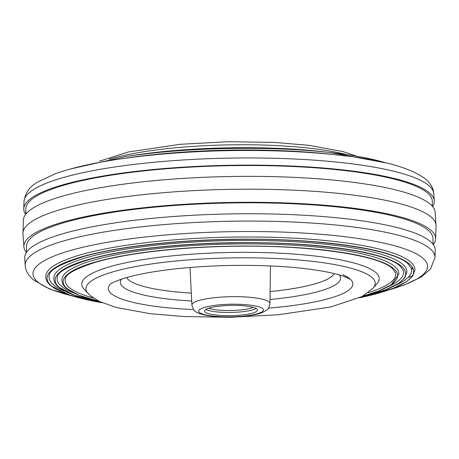 <?xml version="1.0" encoding="UTF-8"?>
<svg xmlns="http://www.w3.org/2000/svg" width="459" height="459" viewBox="0 0 459 459"><rect width="100%" height="100%" fill="white"/><g stroke="black" fill="none" stroke-linecap="round" stroke-linejoin="round"><path stroke-width="0.69" d="M193.578 309.561A122.301 23.753 -1.1 0 1 111.262 293.628A122.301 23.753 -1.1 0 1 108.955 290.92A122.301 23.753 -1.1 0 1 110.114 284.396A122.301 23.753 178.9 0 0 108.313 288.579A122.301 23.753 178.9 0 0 111.262 293.628A122.301 23.753 178.9 0 0 193.578 309.561M342.689 274.671A122.301 23.753 -1.1 0 1 349.919 278.842M236.833 315.453A26.444 5.135 -1.1 0 1 204.616 311.053A26.444 5.135 -1.1 0 1 225.283 305.642A26.444 5.135 -1.1 0 1 257.493 310.037A26.444 5.135 -1.1 0 1 236.833 315.453M205.936 309.406A26.444 5.135 178.9 0 0 236.769 312.212A26.444 5.135 178.9 0 0 256.111 308.442M350.906 279.766A122.301 23.753 -1.1 0 1 352.311 286.25A122.301 23.753 -1.1 0 1 268.469 308.127A122.301 23.753 178.9 0 0 352.868 283.886A122.301 23.753 178.9 0 0 350.906 279.772M340.876 155.366A197.318 38.326 178.9 0 0 337.749 155.016L330.652 154.23A184.575 35.848 178.9 0 0 125.537 158.171L118.468 159.227C92.075 163.169 70.812 168.097 54.684 174.007L37.741 182.034C29.892 186.239 25.314 192.717 24.011 201.461L23.765 208.719A205.305 39.876 178.9 0 0 25.664 214.359M432.607 206.544A205.305 39.876 178.9 0 0 434.283 200.835A205.305 39.876 178.9 0 0 429.349 192.774A205.305 39.876 178.9 0 0 207.147 165.934A205.305 39.876 178.9 0 0 23.765 208.719M432.378 206.269L432.28 201.283A203.285 39.485 178.9 0 0 427.375 192.895A203.285 39.485 178.9 0 0 206.326 166.359A203.285 39.485 178.9 0 0 25.784 209.086L25.882 214.078M22.95 233.057L23.386 220.073A205.907 39.996 -1.1 0 1 207.302 177.163A205.907 39.996 -1.1 0 1 430.152 204.083A205.907 39.996 -1.1 0 1 435.103 212.167L436.033 225.122A206.59 40.128 178.9 0 0 431.07 217.009A206.59 40.128 178.9 0 0 207.479 190.003A206.59 40.128 178.9 0 0 22.95 233.057A206.59 40.128 178.9 0 0 22.967 233.878L23.897 246.833A205.907 39.996 -1.1 0 1 205.707 203.182A205.907 39.996 -1.1 0 1 430.651 230.022A205.907 39.996 -1.1 0 1 435.614 238.927A205.907 39.996 -1.1 0 1 433.336 244.641M435.614 238.927L436.05 225.943A206.59 40.128 178.9 0 0 436.033 225.122M26.392 252.456A205.907 39.996 -1.1 0 1 23.897 246.833M433.107 244.331L432.998 238.565A203.285 39.485 178.9 0 0 428.092 230.177A203.285 39.485 178.9 0 0 207.043 203.641A203.285 39.485 178.9 0 0 26.502 246.368L26.611 252.134M388.538 290.025L404.316 284.993L421.259 276.966L430.542 268.985L434.989 257.539L435.235 250.281A205.305 39.876 178.9 0 0 430.284 241.405A205.305 39.876 178.9 0 0 205.993 214.646A205.305 39.876 178.9 0 0 24.717 258.165L25.239 265.405C25.239 269.978 27.959 274.809 33.392 279.91L49.601 289.009L72.895 296.084M359.5 297.822L392.766 288.47L406.8 281.476L412.807 275.945L414.919 269.817L414.672 267.901A184.575 35.848 178.9 0 0 410.421 261.842A184.575 35.848 178.9 0 0 213.71 237.596A184.575 35.848 178.9 0 0 45.94 274.981L45.762 276.903C45.923 280.116 47.587 283.037 50.76 285.67L70.02 295.166L102.214 302.762A183.342 35.613 -1.1 0 1 51.488 286.009A183.342 35.613 -1.1 0 1 190.342 240.906A183.342 35.613 -1.1 0 1 409.256 263.845A183.342 35.613 -1.1 0 1 359.506 297.816A183.342 35.613 178.9 0 0 409.256 263.845A183.342 35.613 178.9 0 0 190.342 240.906A183.342 35.613 178.9 0 0 51.488 286.009A183.342 35.613 178.9 0 0 102.208 302.756M411.545 269.06A205.305 39.876 178.9 0 0 413.002 268.486M411.344 268.286A203.285 39.485 178.9 0 0 412.635 267.758M360.923 297.128L385.692 289.755L398.865 283.232L404.815 277.85L406.921 271.848L406.68 270.001A176.531 34.287 178.9 0 0 402.612 264.206A176.531 34.287 178.9 0 0 214.473 241.015A176.531 34.287 178.9 0 0 54.007 276.777L53.841 278.63C53.99 281.728 55.591 284.54 58.643 287.059L74.633 295.321L100.768 302.12M65.545 291.488A181.357 35.228 -1.1 0 1 53.399 284.718A181.357 35.228 -1.1 0 1 49.228 275.44C49.262 269.995 61.058 263.609 84.611 256.271C118.611 246.735 175.487 240.252 232.759 239.42C314.897 237.716 392.181 248.778 407.781 263.546L411.402 268.481A181.357 35.228 -1.1 0 1 395.715 285.148M73.015 292.635A173.318 33.662 -1.1 0 1 61.282 286.106A173.318 33.662 -1.1 0 1 57.289 277.242C57.329 272.067 68.586 265.973 91.066 258.974C123.563 249.857 177.943 243.654 232.69 242.857C311.202 241.227 385.101 251.819 399.973 265.91L403.415 270.592A173.318 33.662 -1.1 0 1 388.297 286.582M362.931 296.066L378.618 291.035L391.206 284.804L398.917 273.88L398.687 272.101A168.493 32.727 178.9 0 0 394.809 266.57A168.493 32.727 178.9 0 0 215.231 244.435A168.493 32.727 178.9 0 0 62.074 278.567L61.913 280.351C62.063 283.335 63.6 286.037 66.521 288.453L79.011 295.303L98.725 301.138A167.265 32.486 -1.1 0 1 67.249 288.791A167.265 32.486 -1.1 0 1 193.922 247.648A167.265 32.486 -1.1 0 1 393.644 268.572A167.265 32.486 178.9 0 0 193.922 247.648A167.265 32.486 178.9 0 0 67.249 288.791A167.265 32.486 178.9 0 0 98.702 301.133M93.32 297.966A165.28 32.101 -1.1 0 1 69.16 287.5A165.28 32.101 -1.1 0 1 65.356 279.043C65.155 274.442 75.362 268.796 95.977 262.106C126.799 253.184 179.509 247.068 232.621 246.299C307.513 244.739 378.027 254.86 392.17 268.274L395.423 272.703A165.28 32.101 -1.1 0 1 368.21 292.687M373.201 288.074L377.132 283.478A148.745 28.894 178.9 0 0 375.628 272.376A148.745 28.894 178.9 0 0 201.306 253.575A148.745 28.894 178.9 0 0 84.049 289.107L90.624 295.906L99.454 301.5L116.173 307.461L150.168 313.681L184.432 316.578L230.647 317.295L278.51 314.725L330.566 307.037L362.036 296.548L373.201 288.074A144.665 28.097 178.9 0 0 371.733 277.276A144.665 28.097 178.9 0 0 202.195 258.991A144.665 28.097 178.9 0 0 88.157 293.548M253.299 307.358A24.792 4.814 -1.1 0 1 236.374 310.284A24.792 4.814 -1.1 0 1 208.707 308.219M121.572 279.124A110.126 21.389 178.9 0 0 191.696 301.001M191.294 293.094A104.285 20.253 -1.1 0 1 126.621 277.563M269.967 303.565C268.32 310.095 268.429 308.781 263.076 312.195C258.807 314.272 250.585 315.763 238.422 316.681C227.222 317.324 217.164 316.997 208.248 315.683C200.956 314.421 196.498 312.837 194.868 310.944C194.014 310.927 193.027 308.97 191.908 305.063A39.038 7.585 -1.1 0 1 222.414 297.025A39.038 7.585 -1.1 0 1 269.967 303.565L270.443 265.939M238.135 316.567C229.167 317.381 205.087 316.934 199.413 312.51C194.605 308.029 214.433 304.862 223.975 304.529C232.948 303.715 257.029 304.162 262.697 308.586C267.511 313.067 247.676 316.234 238.135 316.567M270.018 299.498A110.126 21.389 178.9 0 0 339.253 274.941M334.146 273.581A104.285 20.253 -1.1 0 1 270.122 291.58M320.979 151.527L323.176 151.78A167.265 32.486 178.9 0 0 320.979 151.527A167.265 32.486 178.9 0 0 135.095 155.102A167.265 32.486 -1.1 0 1 320.979 151.527L320.979 151.527C266.277 145.302 189.527 146.777 135.095 155.102L132.903 155.435M325.454 152.027L327.657 152.273A175.304 34.052 178.9 0 0 325.454 152.027A175.304 34.052 178.9 0 0 130.643 155.767A175.304 34.052 -1.1 0 1 325.454 152.027L325.454 152.027C268.125 145.497 187.685 147.041 130.643 155.767L128.445 156.1M385.876 162.865A183.342 35.613 178.9 0 0 329.935 152.52A183.342 35.613 178.9 0 0 126.185 156.433A183.342 35.613 -1.1 0 1 329.935 152.52C269.978 145.692 185.843 147.305 126.185 156.433L70.462 168.975M118.468 159.227A197.318 38.326 178.9 0 1 337.749 155.016C381.148 159.525 410.432 167.552 425.608 179.09C430.892 183.898 433.612 188.729 433.761 193.595A204.926 39.801 178.9 0 0 428.838 185.545A204.926 39.801 178.9 0 0 207.049 158.757A204.926 39.801 178.9 0 0 24.011 201.461M434.989 257.539A204.926 39.801 178.9 0 0 430.049 248.68A204.926 39.801 178.9 0 0 206.177 221.972A204.926 39.801 178.9 0 0 25.239 265.405M389.06 289.841A197.318 38.326 178.9 0 0 422.802 258.096A197.318 38.326 178.9 0 0 187.197 233.413A197.318 38.326 178.9 0 0 37.753 281.952A197.318 38.326 178.9 0 0 72.373 295.923M346.964 154.683A144.665 28.097 178.9 0 0 109.253 159.25M407.994 277.534A204.926 39.801 178.9 0 0 411.889 276.071M59.366 287.403A175.304 34.052 -1.1 0 1 192.132 244.28A175.304 34.052 -1.1 0 1 401.447 266.209A175.304 34.052 178.9 0 0 192.132 244.28A175.304 34.052 178.9 0 0 59.366 287.403A175.304 34.052 178.9 0 0 100.756 302.114A175.304 34.052 -1.1 0 1 59.366 287.403M362.949 296.055A167.265 32.486 178.9 0 0 393.644 268.572A167.265 32.486 -1.1 0 1 362.949 296.055M360.935 297.122A175.304 34.052 178.9 0 0 401.447 266.209A175.304 34.052 -1.1 0 1 360.935 297.122M191.908 305.063L189.986 267.482M386.105 162.916L329.935 152.52M433.761 193.595L434.283 200.835M356.786 156.238L342.827 151.539L308.832 145.319L274.568 142.422L228.352 141.705L180.49 144.275L128.434 151.963L99.5 161.178M110.16 284.339L110.091 284.414C109.695 284.798 111.411 282.205 125.663 277.844C136.61 274.631 150.833 271.917 168.338 269.703C188.001 267.276 209.086 265.859 231.583 265.451C267.172 264.963 297.409 266.851 322.293 271.12C331.352 272.744 338.507 274.499 343.757 276.387C348.215 278.137 350.596 279.267 350.917 279.778L350.854 279.715"/></g></svg>
